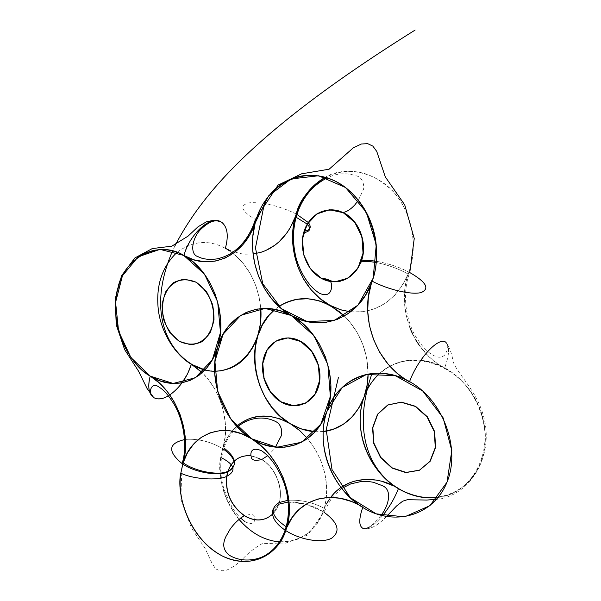 <?xml version="1.0" encoding="UTF-8"?>
<svg xmlns="http://www.w3.org/2000/svg" width="601" height="601" viewBox="0 0 601 601"><rect width="100%" height="100%" fill="white"/><g stroke="black" fill="none" stroke-linecap="round" stroke-linejoin="round"><path stroke-width="0.45" stroke-dasharray="3 2.25" d="M214.617 371.23L204.941 369.961L214.617 371.23M191.373 364.289C216.6 378.607 231.978 418.777 223.091 447.422C225.984 438.835 230.506 431.781 236.651 426.244L233.451 429.399L227.433 437.686L223.091 447.422L225.202 436.273L225.428 424.411L223.737 412.294L222.19 406.291L220.191 400.409L214.94 389.253L208.186 379.261L202.199 372.665M278.894 306.472L274.988 309.41M222.032 222.528C227.591 227.433 228.696 236.028 225.36 248.311C245.989 260.857 257.799 280.952 260.796 308.591L259.407 298.224L255.846 285.603L250.384 273.846L243.277 263.441L234.811 254.824L225.36 248.311C208.817 239.438 192.733 240.776 177.085 252.322M230.213 250.64L240.317 253.599L245.471 254.2L253.066 253.983M341.015 487.456L336.425 491.115L329.521 498.98M326.696 503.518L324.322 508.393L326.275 498.747L326.786 490.326L326.598 485.105L324.743 472.867L320.949 460.847L315.367 449.525L307.562 438.542C324.615 460.351 330.204 483.632 324.322 508.393C312.963 502.316 300.838 499.619 287.954 500.302C300.838 499.619 312.963 502.316 324.322 508.393L323.068 511.631L323.939 512.195L323.068 511.631L324.322 508.393M315.127 431.728L323.18 431.533M182.065 382.822C171.826 395.826 162.54 400.829 154.217 397.847M238.943 519.347C224.038 500.625 217.96 479.989 220.717 457.421L221.461 457.752L220.717 457.421L222.723 448.654C210.635 441.6 198.195 438.52 185.401 439.406C198.195 438.52 210.635 441.6 222.723 448.654L220.717 457.421C215.954 476.232 227.253 520.098 261.382 537.024C295.474 551.868 318.598 528.174 323.068 511.631C314.729 532.246 300.455 542.365 280.231 541.989M168.393 395.834L169.805 394.947M382.521 515.718C374.04 525.665 367.429 529.834 362.688 528.226C367.429 529.834 374.04 525.665 382.521 515.718M398.29 488.613C428.197 506.996 466.992 496.516 480.439 463.724C494.187 431.097 476.984 385.113 444.665 367.85C449.338 355.071 449.818 346.642 446.122 342.578C449.818 346.642 449.338 355.071 444.665 367.85C469.712 381.537 487.148 412.782 485.232 442.02C483.61 471.274 463.288 494.09 438.076 497.478C475.714 493.211 497.478 444.462 477.562 403.369C458.308 362.012 407.14 347.686 379.9 373.236L387.607 367.481L396.224 363.305C403.647 360.525 411.61 359.518 420.099 360.277L430.594 362.163L440.758 365.881L433.524 360.683L428.498 356.19L419.648 345.883M364.093 396.945C374.769 364.792 412.587 349.759 444.665 367.85L444.56 368.113C412.902 351.457 396.277 308.336 408.147 274.079L408.845 272.065C414.397 257.258 417.552 229.537 400.875 201.726C384.009 173.321 346.627 163.983 325.299 177.295C349.421 166.011 372.139 170.887 393.452 191.899C412.046 212.544 418.386 245.944 408.845 272.065L406.329 280.554L405.089 287.218L404.368 300.846L405.975 314.518L409.867 327.763M409.837 272.584L408.845 272.065C399.117 267.039 388.291 263.456 376.376 261.292C388.291 263.456 399.117 267.039 408.845 272.065M296.27 213.964C279.21 205.888 263.764 202.146 249.941 202.732C238.943 205.001 240.731 210.59 255.305 219.485C240.731 210.583 238.943 205.001 249.941 202.732C263.764 202.146 279.21 205.888 296.27 213.964M368.105 374.16L366.655 358.008L362.959 344.846L357.159 332.526L349.504 321.543L344.373 316.013C359.946 331.932 367.857 351.315 368.097 374.16C367.857 351.315 359.946 331.932 344.373 316.013M350.601 311.874L363.725 311.656L374.866 308.726L385.256 303.295L394.519 295.527L402.249 285.67L408.147 274.079C398.658 268.775 388.028 264.921 376.264 262.509C388.028 264.921 398.658 268.775 408.147 274.079C395.804 300.936 376.617 313.534 350.601 311.874M412.617 334.088L415.892 340.143M278.563 504.307L272.411 514.313L278.563 504.307L273.027 509.49L278.563 504.307L279.082 502.601L278.563 504.307M250.933 455.693L261.788 459.517C275.326 467.315 283.627 487.666 279.277 502.511L278.759 504.209C276.475 510.722 272.621 515.312 267.182 517.979C272.621 515.312 276.475 510.722 278.759 504.209L279.277 502.511C283.627 487.666 275.326 467.308 261.781 459.517C246.064 451.997 234.811 455.896 228.034 471.207M227.914 471.259C234.683 455.949 245.914 452.057 261.623 459.585C275.153 467.383 283.447 487.749 279.082 502.601C283.447 487.749 275.153 467.39 261.63 459.585L250.94 455.768M222.723 448.654L223.437 449.112L222.723 448.654L223.091 447.422L223.82 447.91L223.091 447.422M288.134 502.053L305.954 504.201L323.068 511.631C312.317 505.095 300.673 501.903 288.134 502.053M340.88 281.088C350.195 278.571 356.919 272.223 361.051 262.044M343.141 212.559L336.387 210.252M174.996 245.711L172.577 250.865M154.517 397.997L153.668 397.524M220.77 221.731L221.694 222.287M341.774 488.44L332.015 497.403L323.879 512.15L307.757 535.04L283.176 543.965L262.637 543.349C254.058 548.232 246.861 554.047 241.039 560.801C234.968 565.766 230.093 568.892 226.412 570.169C222.731 571.258 219.072 570.762 215.451 568.681L211.74 562.724L205.061 548.33L191.501 528.144L180.818 499.198L182.088 463.581M386.503 516.537C377.03 526.288 369.164 530.217 362.906 528.332C367.714 529.211 373.739 524.876 380.989 515.327M436.499 499.348C471.289 495.96 496.576 452.974 482.07 411.422C474.745 389.163 456.903 372.83 452.914 361.193C452.192 354.44 449.848 348.174 445.897 342.397C448.729 344.959 448.286 349.226 444.567 355.206C441.63 357.783 437.911 357.843 433.411 355.386C427.897 352.569 422.157 346.552 416.17 337.326C405.607 320.341 401.806 293.01 409.762 272.538M237.41 427.056L231.445 433.366L227.095 440.202L223.82 447.91L221.461 457.752C220.409 467.841 219.861 474.362 224.105 489.83L232.144 507.454C237.155 514.847 237.665 514.944 240.588 518.054M267.64 455.708L269.278 454.251C274.394 449.06 274.259 448.601 275.423 447.129M244.915 521.578C253.599 526.401 255.034 520.594 254.839 518.798C254.246 517.762 256.695 512.36 244.472 515.635M358.414 200.238L363.124 190.164C364.634 188.03 363.688 178.076 357.129 176.093C346.672 172.54 336.71 173.133 327.229 177.881"/><path stroke-width="0.9" d="M179.331 341.353C172.209 335.997 166.943 328.619 163.532 319.221C161.669 309.365 162.413 300.207 165.763 291.748C170.549 284.543 176.837 280.336 184.627 279.127L196.257 282.26L206.286 291.417C211.447 300.049 214.009 309.447 213.964 319.604C212.168 329.22 208.089 336.62 201.733 341.804C194.506 345.012 187.039 344.861 179.331 341.353L190.765 344.801C198.57 343.922 205.001 339.933 210.042 332.834C213.64 324.315 214.497 314.962 212.626 304.782C209.088 295.083 203.634 287.579 196.257 282.26L184.627 279.127C176.837 280.336 170.549 284.543 165.763 291.748C162.413 300.207 161.669 309.365 163.532 319.221C166.943 328.619 172.209 335.997 179.331 341.353C187.039 344.861 194.506 345.012 201.733 341.804C208.089 336.62 212.168 329.22 213.964 319.604C214.009 309.447 211.447 300.049 206.286 291.417L196.257 282.26L184.627 279.127C176.837 280.336 170.549 284.543 165.763 291.748C162.413 300.207 161.669 309.365 163.532 319.221C166.943 328.619 172.209 335.997 179.331 341.353L169.632 332.233C164.659 323.826 162.15 314.684 162.105 304.82C163.697 295.384 167.566 287.962 173.719 282.568C180.841 279.052 188.353 278.947 196.257 282.26L206.301 291.41C211.477 300.042 214.046 309.44 214.001 319.589C212.213 329.205 208.134 336.613 201.763 341.796C194.529 345.004 187.046 344.854 179.331 341.353M183.921 255.523C156.335 239.987 125.782 256.387 117.819 288.292C109.472 320.01 124.272 360.209 150.212 376.098C175.77 392.784 208.299 380.072 217.667 347.07C228.192 314.789 211.657 270.037 183.921 255.523L193.62 262.344L202.334 271.374L209.674 282.26L215.331 294.543L219.065 307.727L220.725 321.25L220.244 334.547L217.682 347.025L222.265 335.741L228.741 325.915L236.922 317.989L246.5 312.287L257.153 309.072L268.474 308.516L280.028 310.694L302.558 320.341L314.24 322.662L325.997 322.331L337.416 319.334L348.062 313.714L357.527 305.639L365.416 295.361L371.41 283.266L368.353 296.999L367.692 311.258L369.435 325.569L373.514 339.445L379.794 352.434L388.066 364.093L398.072 374.032L405.555 379.524L395.06 375.557L384.249 373.514C375.497 372.665 367.324 373.664 359.714 376.511C352.111 379.374 345.455 383.866 339.73 389.996C334.036 396.119 329.776 403.241 326.959 411.354L330.062 398.546L330.873 384.813L329.31 370.772L325.434 357.002L319.394 344.095L311.468 332.578L301.987 322.94L291.372 315.517C320.333 332.608 358.376 318.718 371.41 283.266C359.421 319.063 376.782 364.229 409.484 381.883C417.86 358.406 439.647 335.411 446.122 342.578C439.647 335.411 417.86 358.406 409.484 381.883M153.758 397.577C148.71 393.963 147.523 386.811 150.212 376.098L130.89 357.512L118.615 331.316L115.58 302.311L122.439 275.791L138.155 256.815L159.979 249.37L183.718 255.41L204.453 274.131L217.66 301.815L220.462 332.526L212.363 359.699L195.348 377.774L173.141 383.453L150.212 376.098L160.031 380.846L170.196 383.228L180.33 383.107L190.066 380.448L199.014 375.309L206.804 367.842L213.115 358.309L217.652 347.115L215.12 359.488L214.662 372.545L216.322 385.759L220.011 398.681L225.615 410.851L232.925 421.849L241.707 431.278L251.601 438.745L241.144 433.606L230.446 430.857L219.958 430.624L210.095 432.848L201.2 437.423L193.582 444.124L187.512 452.688L183.155 462.77L185.228 451.208L185.363 438.873L183.545 426.259L179.842 413.879L174.403 402.227L167.454 391.792L159.28 382.965L150.212 376.098C125.609 362.966 108.691 316.975 117.849 288.3C123.783 257.859 158.679 239.288 183.929 255.53L194.025 259.842L204.505 261.758L215.023 261.15L225.195 258.009L234.645 252.397L243.014 244.487L249.963 234.518L255.207 222.843L252.886 236.065L252.683 249.685L254.606 263.253L258.565 276.332L264.432 288.48L272.028 299.298L281.103 308.411L291.372 315.517C262.081 299.764 245.629 257.476 255.207 222.843L256.101 219.913C258.806 209.719 264.718 199.848 273.831 190.314C282.846 181.51 304.624 167.183 335.14 181.104C365.198 196.925 374.273 227.516 375.956 242.496C377.42 258.13 376.151 271.021 372.147 281.17L371.41 283.266L372.147 281.17C388.314 289.78 411.61 295.129 421.173 292.537C430.008 288.713 426.229 282.064 409.837 272.584C426.229 282.064 430.008 288.713 421.173 292.537C411.61 295.129 388.314 289.78 372.117 281.155C385.369 244.78 367.474 196.55 335.14 181.104C302.972 165.117 266.491 184.522 256.101 219.913L255.305 219.478L256.101 219.913L255.207 222.843L268.579 195.926L291.042 178.963L318.53 175.755L345.56 187.52L366.34 212.258L376.256 244.81L373.176 278.135L358.008 305.12L334.276 320.438L307.021 321.543L281.546 308.749L262.772 283.777L255.463 247.867L264.816 201.395M202.199 372.665L191.373 364.289L200.982 368.789L204.941 369.961L191.276 364.236M257.754 335.974C249.453 358.887 235.074 370.637 214.617 371.23L220.898 370.825L230.468 368.21L239.273 363.207L246.966 355.987L253.216 346.792L257.746 336.019L255.17 347.904L254.636 360.427L256.161 373.101L259.677 385.481L265.071 397.126L272.148 407.636L280.667 416.613L290.336 423.75L280.089 418.882L269.639 416.343L259.377 416.208L249.7 418.424L240.956 422.894L236.651 426.244C252.112 413.548 270.007 412.714 290.336 423.75C262.652 407.673 247.544 366.88 257.754 335.974C261.225 325.066 266.972 316.209 274.988 309.41L268.745 315.615L262.329 325.073L257.769 335.936L260.368 323.939L260.796 308.591C261.427 318.26 260.421 327.387 257.754 335.974M177.085 252.322C162.165 266.453 155.877 285.302 158.221 308.869C160.767 332.706 175.68 355.364 191.373 364.289L187.61 373.769L182.065 382.822M330.009 305.316L318.973 300.755L307.704 298.727L296.639 299.321L286.204 302.453L278.894 306.472C294.573 296.481 311.611 296.105 330.002 305.346L344.373 316.013L340.316 312.37L330.009 305.316L340.895 309.876L350.601 311.874L340.083 309.628L330.009 305.316C301.522 290.388 285.73 249.926 295.324 216.743L292.965 229.402L292.679 242.451L294.46 255.44L298.239 267.941L303.896 279.548L311.235 289.877L320.04 298.562L330.009 305.316M222.032 222.528C227.591 227.433 228.696 236.028 225.36 248.311L230.213 250.64M253.066 253.983L260.819 252.352L265.74 250.527L275.025 245.118L279.292 241.572L286.88 232.94L290.118 227.937L295.324 216.743C288.285 234.938 277.061 246.726 261.645 252.097M371.966 373.567C342.367 458.894 394.444 501.978 438.076 497.478C424.351 499.1 411.092 496.148 398.29 488.613C368.075 470.951 352.276 428.49 364.093 396.945C355.995 417.334 342.352 428.866 323.18 431.533L333.36 429.219L343.163 424.381L351.795 417.214L358.872 407.951L364.078 396.998C361.306 404.789 360.022 413.142 360.224 422.06C360.435 430.985 362.102 439.647 365.235 448.053C368.36 456.437 372.808 464.19 378.577 471.289L386.278 479.538L394.827 486.389L381.77 481.266L376.136 480.056L365.032 479.41L354.477 481.123L349.519 482.828L341.015 487.456M329.521 498.98L326.696 503.518M274.988 309.41C242.023 334.975 251.541 402.144 290.336 423.75L299.411 430.324L307.562 438.542L299.786 430.647L290.456 423.825L300.876 428.768L315.127 431.728C306.548 431.157 298.306 428.505 290.396 423.788C298.306 428.505 306.548 431.157 315.127 431.728M220.867 221.784C210.65 215.196 189.443 234.225 183.929 255.53C188.722 237.387 205.302 219.711 216.337 220.612M362.824 507.169C332.856 488.102 297.983 498.529 286.947 527.182L285.685 530.54C299.982 539.893 321.73 543.492 331.519 538.278C340.835 531.457 338.31 522.765 323.939 512.195C338.31 522.765 340.835 531.457 331.519 538.278C321.73 543.492 299.982 539.893 285.685 530.54C281.23 547.714 257.739 572.077 222.866 556.263C187.94 538.293 176.116 492.647 180.818 473.145L182.794 464.047L182.028 463.544C167.198 451.156 168.318 443.11 185.401 439.406C168.318 443.102 167.198 451.156 182.028 463.544L182.794 464.047L183.155 462.77C191.997 433.081 176.01 391.161 150.212 376.098C148.192 383.723 148.304 389.718 150.566 394.083M154.217 397.847C158.055 399.763 162.781 399.094 168.393 395.834M169.805 394.947C179.924 387.607 187.114 377.39 191.373 364.289M398.403 488.681C394.564 498.402 389.268 507.409 382.521 515.718C389.268 507.409 394.564 498.402 398.403 488.681L398.493 488.448M362.688 528.226C358.759 525.747 358.812 518.731 362.839 507.176C358.812 518.731 358.759 525.747 362.688 528.226M330.693 497.38C345.034 477.9 373.822 473.378 398.38 488.373M409.582 381.612C442.975 399.89 461.005 448.143 447.039 482.115C433.396 516.274 393.565 526.829 362.734 507.417C393.565 526.829 433.396 516.274 447.039 482.115C461.005 448.143 442.975 399.89 409.582 381.612C376.429 362.456 337.672 377.931 326.944 411.4L342.172 387.54L366.347 374.536L395.135 375.595L422.683 390.958L443.132 417.838L451.802 450.585L447.039 482.115L429.925 505.681L404.578 516.875L376.203 513.855L350.33 497.726L332.007 469.561L326.2 429.715L338.393 377.533M408.845 272.065L409.837 272.584M325.299 177.295C308.884 188.451 299.208 200.666 296.27 213.964L295.324 216.743L307.269 224.128L295.324 216.743L296.27 213.964C301.71 197.376 311.386 185.153 325.299 177.295M183.929 255.53C210.147 271.059 243.863 256.92 255.207 222.843M379.892 373.236L376.684 376.354C371.102 382.244 366.91 389.095 364.108 396.9L367.219 384.61L368.105 374.16L367.001 385.91L364.093 396.945C367.527 387.54 372.8 379.629 379.9 373.236M409.867 327.763L412.617 334.088M415.892 340.143L419.648 345.883M359.06 504.99L351.502 501.489L339.926 498.214L328.514 497.418L317.689 499.085L307.817 503.105L299.238 509.31L292.206 517.438L286.947 527.182C289.036 519.602 289.757 511.534 289.119 502.984L287.135 490.228L283.184 477.69L277.399 465.85L270.029 455.167L261.352 446.047L251.714 438.82L262.464 444.079L273.65 446.911L284.859 447.167L295.684 444.8L305.691 439.834L314.473 432.435L321.663 422.834L326.929 411.445C324.127 419.573 322.865 428.288 323.143 437.596C323.421 446.926 325.194 455.994 328.469 464.783C331.744 473.58 336.372 481.702 342.345 489.154L350.278 497.801L359.06 504.99M250.933 455.693C239.882 455.04 232.249 460.208 228.034 471.207C237.898 465.527 236.494 457.767 223.82 447.91C236.494 457.767 237.898 465.527 228.034 471.207L226.787 476.323C225.33 492.812 231.22 505.914 244.464 515.628L244.306 515.703C231.085 505.982 225.195 492.873 226.667 476.375C218.088 480.928 192.643 479.177 180.818 473.145C176.371 503.405 193.507 539.63 219.493 554.46C245.366 569.598 275.829 559.591 285.685 530.54L285.099 530.157C281.238 541.005 275.078 549.134 266.619 554.543C260.241 559.103 243.443 563.806 229.424 555.279C221.063 548.728 223.812 541.103 225.968 536.483L230.236 529.008C234.398 523.246 239.093 518.813 244.314 515.711C254.839 521.826 264.207 521.36 272.411 514.313C264.2 521.36 254.832 521.826 244.306 515.703C231.077 505.974 225.195 492.873 226.667 476.375L227.914 471.259C219.282 475.992 194.454 471.349 183.155 462.77L180.818 473.145C192.643 479.177 218.088 480.928 226.667 476.375L227.711 471.883C219.095 476.585 194.183 472.311 182.794 464.047C194.183 472.311 219.095 476.585 227.711 471.883L227.914 471.259C232.151 460.201 239.822 455.04 250.94 455.768M244.464 515.628C252.322 520.383 259.895 521.172 267.182 517.979C259.895 521.172 252.33 520.383 244.472 515.635C231.227 505.922 225.33 492.82 226.787 476.323C236.561 470.899 234.788 464.708 221.461 457.752C234.788 464.708 236.561 470.899 226.787 476.323L227.832 471.83C237.68 466.181 236.216 458.608 223.437 449.112C236.216 458.608 237.68 466.181 227.832 471.83L228.034 471.207M300.755 341.511C315.375 349.594 323.578 371.426 318.042 387.607C312.723 403.917 295.437 410.43 281.313 402.114L280.9 401.866C266.776 393.535 259.001 372.695 264.049 356.746C268.887 340.684 285.76 333.194 300.38 341.3L300.755 341.511M281.058 401.814L281.471 402.054C295.609 410.363 312.903 403.849 318.23 387.547C323.759 371.358 315.555 349.542 300.913 341.458L300.538 341.255C285.896 333.157 269.015 340.647 264.177 356.709C259.136 372.658 266.912 393.482 281.058 401.814L293.619 405.773L305.796 403.076L315.164 394.121L319.755 380.606L318.575 365.265L311.821 351.254L300.913 341.458L288.119 337.837L276.039 341L267.032 350.203L262.787 363.545L264.049 378.442L270.54 392.062L281.058 401.814L270.54 392.062L264.042 378.442L262.787 363.545L267.032 350.203L276.032 341L288.112 337.837L300.913 341.458L311.821 351.254L318.575 365.265L319.762 380.606L315.164 394.113L305.796 403.076L293.619 405.773L281.058 401.814M343.254 212.716C358.827 220.304 367.421 243.074 361.336 260.751C355.484 278.541 336.928 286.632 321.941 278.684L321.61 278.511C306.6 270.608 298.479 248.904 304.008 231.535C309.32 214.061 327.425 204.896 342.976 212.581L343.254 212.716M361.051 262.044C364.514 261.232 369.585 261.382 376.264 262.509C369.585 261.382 364.514 261.232 361.051 262.044L361.411 261.037C367.895 243.473 359.173 220.064 343.411 212.694L343.133 212.551C325.073 206.158 312.107 212.378 304.226 231.227L303.79 232.685C298.705 249.911 307.186 271.284 322.098 278.646C339.264 285.588 352.254 280.051 361.051 262.044L361.411 261.037C364.822 260.241 369.803 260.323 376.376 261.292C369.803 260.323 364.822 260.241 361.411 261.037C367.94 243.36 359.045 219.801 343.141 212.559L342.976 212.581M391.972 468.044L405.795 472.581L419.34 470.29L429.903 461.38L435.282 447.602L434.313 431.691L427.108 416.974L415.238 406.419L401.137 402.242L387.698 405.044L377.548 414.224L372.575 427.837L373.642 443.268L380.561 457.556L391.972 468.044L380.561 457.556L373.642 443.268L372.575 427.837L377.548 414.224L387.698 405.044L401.137 402.242L415.238 406.419L427.108 416.974L434.313 431.691L435.282 447.602L429.903 461.38L419.34 470.29L405.795 472.581L391.972 468.044L405.795 472.581L419.34 470.29L429.903 461.38L435.282 447.602L434.313 431.691L427.108 416.974L415.238 406.419L401.137 402.242L387.698 405.044L377.548 414.224L372.575 427.837L373.642 443.268L380.561 457.556L391.972 468.044M392.258 467.901L380.839 457.429L373.912 443.147L372.83 427.732L377.804 414.119L387.961 404.931L401.408 402.122L415.524 406.299L427.409 416.839L434.621 431.548L435.597 447.445L430.218 461.215L419.648 470.125L406.096 472.431L392.258 467.901M326.944 411.4C339.302 378.427 321.835 331.497 291.357 315.555C261.277 298.134 226.682 314.331 217.667 347.07C207.465 379.231 223.211 421.812 251.661 438.783L230.694 418.882L217.682 391.431L214.91 361.434L223.016 334.336L240.761 315.322L265.049 308.396L291.207 315.472L313.797 335.553L327.876 364.627L330.34 396.465L320.814 424.223L301.597 442.238L276.903 447.257L251.714 438.82C279.6 456.963 315.856 445.123 326.944 411.4C315.014 444.252 331.542 488.718 362.734 507.417M323.18 431.533C347.911 429.317 368 404.668 368.097 374.16M344.373 316.013C322.256 296.796 300.432 293.619 278.894 306.48M280.9 401.866L270.397 392.115L263.914 378.487L262.66 363.582L266.904 350.24L275.904 341.037L287.969 337.882L300.755 341.511L311.649 351.307L318.395 365.325L319.574 380.673L314.977 394.181L305.616 403.143L293.446 405.84L280.9 401.866L293.446 405.84L305.616 403.143L314.977 394.188L319.567 380.673L318.395 365.325L311.649 351.307L300.755 341.511L287.969 337.875L275.904 341.037L266.904 350.24L262.66 363.582L263.914 378.487L270.397 392.115L280.9 401.866M287.954 500.302L279.277 502.511L287.954 500.302M278.759 504.209L288.134 502.053L278.759 504.209M280.231 541.989C264.665 540.712 250.902 533.17 238.943 519.347M261.63 459.585C249.678 462.214 251.706 456.707 250.925 455.603C250.82 454.867 249.798 445.732 261.593 450.765C274.777 459.404 284.063 480.049 286.204 490.514C289.171 503.315 289.156 515.388 286.159 526.724L285.099 530.157C275.063 523.208 271.036 516.319 273.027 509.49C271.036 516.319 275.063 523.208 285.099 530.157L285.685 530.54L286.947 527.182L286.159 526.724C271.675 516.747 269.316 508.701 279.082 502.601C269.316 508.701 271.675 516.747 286.159 526.724L286.947 527.182C296.008 497.05 279.134 454.965 251.714 438.82L251.661 438.783C223.745 420.948 191.832 433.336 183.155 462.77C194.454 471.349 219.282 475.992 227.914 471.259M336.387 210.252C321.047 208.382 310.326 215.376 304.226 231.227L303.79 232.685C310.206 231.55 311.393 228.718 307.344 224.203C311.393 228.718 310.206 231.55 303.79 232.685C298.705 249.911 307.186 271.276 322.091 278.639C328.229 281.749 334.487 282.568 340.88 281.088M304.226 231.227C310.424 230.153 311.799 227.268 308.351 222.573C311.799 227.268 310.424 230.153 304.226 231.227M308.283 222.498L296.27 213.964L308.283 222.498M321.61 278.511L310.492 268.85L303.678 254.786L302.453 238.988L307.081 224.458L316.742 214.001L329.641 209.764L343.254 212.716L354.815 222.393L361.907 236.877L363.049 253.171L358.031 267.911L347.971 278.128L334.96 281.854L321.61 278.511L334.96 281.854L347.964 278.128L358.031 267.918L363.042 253.171L361.907 236.877L354.815 222.393L343.254 212.716L329.641 209.764L316.742 214.001L307.081 224.458L302.461 238.988L303.685 254.786L310.492 268.85L321.61 278.511M415.133 30.05C255.951 129.576 202.236 193.462 174.996 245.711M172.577 250.865C145.239 314.068 169.332 355.777 199.667 368.315C231.017 380.996 264.019 350.766 260.796 308.591M153.668 397.524L147.027 388.419L138.485 371.035L124.617 349.564L116.256 324.78L115.144 299.08L121.575 275.716L134.834 257.979L152.286 248.566L171.818 246.177L188.03 236.148L198.082 226.75L206.293 221.897L214.076 220.146L220.77 221.731M182.088 463.581C187.918 445.829 183.388 419.671 173.914 403.962C168.611 395.428 163.788 389.899 159.445 387.382C150.648 380.268 147.087 394.917 154.517 397.997M380.989 515.327C388.051 506.921 393.174 490.123 382.424 485.706L373.401 482.28L369.119 481.604L360.645 481.619L350.661 483.933L341.774 488.44M386.503 516.537L396.555 505.997L402.685 501.196L407.335 499.709L426.778 500.047L436.499 499.348M409.762 272.538L414.239 238.567L404.743 204.926L385.301 176.889L376.744 151.414L372.875 146.141L367.692 143.647L361.381 144.007L353.32 147.823L329.123 169.204L301.544 173.832L278.06 185.108L255.365 219.515C251.128 232.842 244.314 243.225 234.916 250.662C229.882 254.606 223.895 257.356 216.946 258.903C209.118 259.91 202.853 259.181 198.157 256.717C188.489 254.095 193.169 235.787 201.485 228.711C209.621 221.115 216.36 218.974 221.694 222.287M321.941 278.684L322.098 278.646C333.007 278.556 331.309 285.039 331.482 287.466C331.301 290.336 329.649 297.585 319.717 293.393C304.91 284.363 296.699 263.223 295.174 253.772C292.664 241.317 292.995 229.101 296.158 217.134L296.992 214.339C302.581 197.331 312.663 185.183 327.229 177.881M261.788 459.517L267.64 455.708M275.423 447.129L280.78 436.754C282.282 434.681 282.695 425.087 275.874 421.639C260.729 413.991 245.463 419.881 237.41 427.056M240.588 518.054L244.915 521.578M343.141 212.559C347.175 211.612 351.119 208.998 354.973 204.716L358.414 200.238"/></g></svg>

